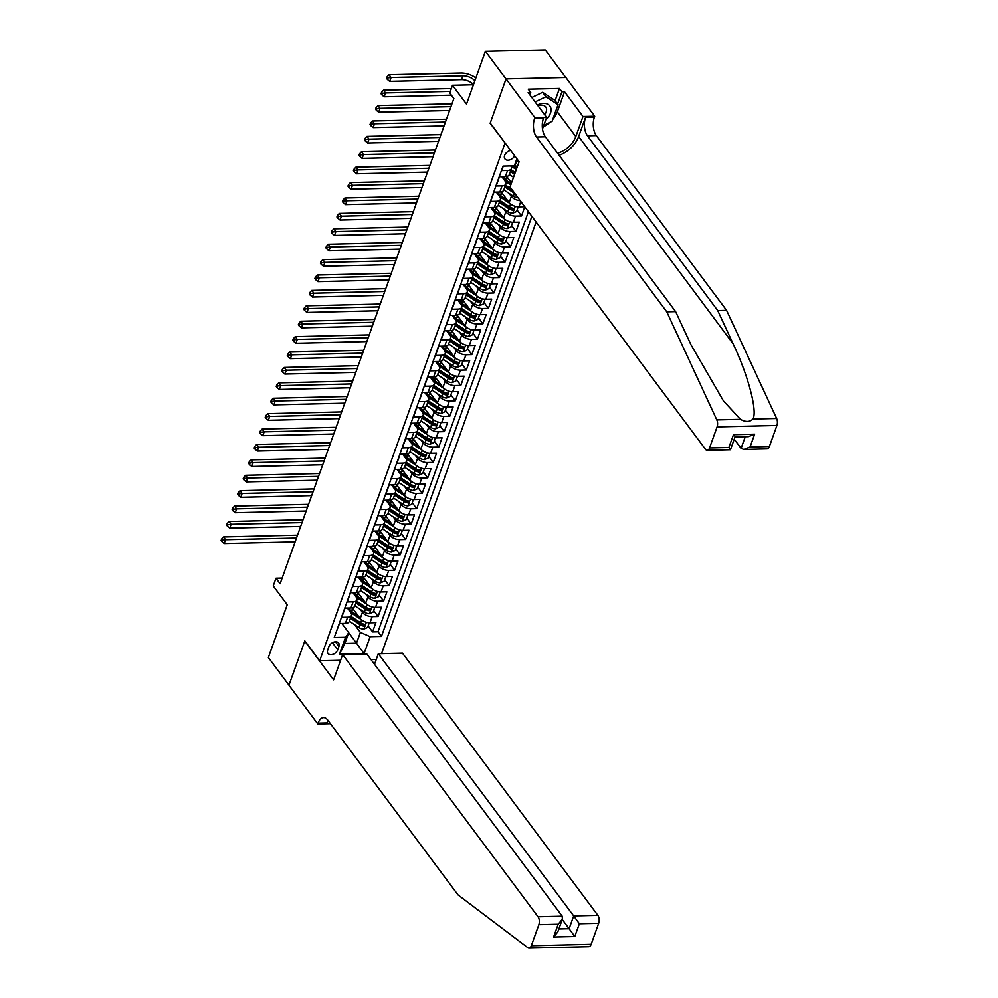 <?xml version="1.0" encoding="UTF-8"?>
<svg xmlns="http://www.w3.org/2000/svg" width="998" height="998" viewBox="0 0 998 998"><rect width="100%" height="100%" fill="white"/><g stroke="black" fill="none" stroke-linecap="round" stroke-linejoin="round"><path stroke-width="1.5" d="M510.664 150.461A6.075 4.167 143.3 0 0 504.626 155.414A6.075 4.167 143.3 0 0 504.926 158.919A6.075 4.167 143.3 0 0 509.816 159.917A6.075 4.167 143.3 0 0 514.681 155.85M565.779 77.482L545.232 49.9L485.402 51.322L506.011 78.992L490.155 123.278L505.25 143.188M381.548 653.628L536.101 221.993M504.988 143.188L319.672 660.788L304.827 640.866L288.971 685.164L268.362 657.495L287.249 604.738L273.24 585.938L275.997 578.229L280.114 583.768L453.865 98.515L449.736 92.989L452.493 85.279L466.515 104.091L485.402 51.322M503.279 166.142L501.67 170.608L507.57 170.471L505.362 176.634A7.585 3.842 19.7 0 0 509.217 174.762L511.425 168.6A7.585 3.842 -160.3 0 1 507.57 170.471M505.362 176.634L499.462 176.771L496.156 186.015L502.056 185.877L499.848 192.04A7.585 3.842 19.7 0 0 503.703 190.169L505.899 184.006A7.585 3.842 -160.3 0 1 502.056 185.877M499.848 192.04L493.948 192.177L490.642 201.421L496.542 201.284L494.334 207.447A7.585 3.842 19.7 0 0 498.177 205.576L500.385 199.413A7.585 3.842 -160.3 0 1 496.542 201.284M494.334 207.447L488.434 207.584L485.128 216.828L491.028 216.691L488.82 222.853A7.585 3.842 19.7 0 0 492.663 220.982L494.871 214.82A7.585 3.842 -160.3 0 1 491.028 216.691M488.82 222.853L482.92 222.991L479.614 232.235L485.515 232.085L483.306 238.248A7.585 3.842 19.7 0 0 487.149 236.389L489.357 230.226A7.585 3.842 -160.3 0 1 485.515 232.085M483.306 238.248L477.406 238.397L474.087 247.641L480.001 247.492L477.793 253.654A7.585 3.842 19.7 0 0 481.635 251.783L483.843 245.633A7.585 3.842 -160.3 0 1 480.001 247.492M477.793 253.654L471.892 253.791L468.573 263.035L474.474 262.898L472.279 269.061A7.585 3.842 19.7 0 0 476.121 267.19L478.329 261.027A7.585 3.842 -160.3 0 1 474.474 262.898M472.279 269.061L466.365 269.198L463.06 278.442L468.96 278.305L466.752 284.467A7.585 3.842 19.7 0 0 470.607 282.596L472.815 276.434A7.585 3.842 -160.3 0 1 468.96 278.305M466.752 284.467L460.851 284.605L457.546 293.849L463.446 293.711L461.238 299.874A7.585 3.842 19.7 0 0 465.093 298.003L467.289 291.84A7.585 3.842 -160.3 0 1 463.446 293.711M461.238 299.874L455.338 300.011L452.032 309.255L457.932 309.118L455.724 315.281A7.585 3.842 19.7 0 0 459.567 313.409L461.775 307.247A7.585 3.842 -160.3 0 1 457.932 309.118M455.724 315.281L449.824 315.418L446.518 324.662L452.418 324.512L450.21 330.675A7.585 3.842 19.7 0 0 454.053 328.816L456.261 322.653A7.585 3.842 -160.3 0 1 452.418 324.512M450.21 330.675L444.31 330.825L441.004 340.069L446.904 339.919L444.696 346.081A7.585 3.842 19.7 0 0 448.539 344.223L450.747 338.06A7.585 3.842 -160.3 0 1 446.904 339.919M444.696 346.081L438.796 346.231L435.49 355.463L441.39 355.325L439.182 361.488A7.585 3.842 19.7 0 0 443.025 359.617L445.233 353.454A7.585 3.842 -160.3 0 1 441.39 355.325M439.182 361.488L433.282 361.625L429.963 370.869L435.864 370.732L433.668 376.895A7.585 3.842 19.7 0 0 437.511 375.023L439.719 368.861A7.585 3.842 -160.3 0 1 435.864 370.732M433.668 376.895L427.768 377.032L424.449 386.276L430.35 386.139L428.142 392.301A7.585 3.842 19.7 0 0 431.997 390.43L434.205 384.267A7.585 3.842 -160.3 0 1 430.35 386.139M428.142 392.301L422.241 392.439L418.935 401.683L424.836 401.545L422.628 407.708A7.585 3.842 19.7 0 0 426.483 405.837L428.691 399.674A7.585 3.842 -160.3 0 1 424.836 401.545M422.628 407.708L416.727 407.845L413.421 417.089L419.322 416.939L417.114 423.102A7.585 3.842 19.7 0 0 420.969 421.243L423.164 415.081A7.585 3.842 -160.3 0 1 419.322 416.939M417.114 423.102L411.213 423.252L407.908 432.496L413.808 432.346L411.6 438.509A7.585 3.842 19.7 0 0 415.442 436.65L417.651 430.487A7.585 3.842 -160.3 0 1 413.808 432.346M411.6 438.509L405.699 438.658L402.394 447.89L408.294 447.753L406.086 453.915A7.585 3.842 19.7 0 0 409.929 452.044L412.137 445.881A7.585 3.842 -160.3 0 1 408.294 447.753M406.086 453.915L400.186 454.053L396.88 463.297L402.78 463.159L400.572 469.322A7.585 3.842 19.7 0 0 404.415 467.451L406.623 461.288A7.585 3.842 -160.3 0 1 402.78 463.159M400.572 469.322L394.672 469.459L391.353 478.703L397.266 478.566L395.058 484.729A7.585 3.842 19.7 0 0 398.901 482.857L401.109 476.695A7.585 3.842 -160.3 0 1 397.266 478.566M395.058 484.729L389.158 484.866L385.839 494.11L391.74 493.973L389.544 500.135A7.585 3.842 19.7 0 0 393.387 498.264L395.595 492.101A7.585 3.842 -160.3 0 1 391.74 493.973M389.544 500.135L383.631 500.272L380.325 509.516L386.226 509.379L384.018 515.529A7.585 3.842 19.7 0 0 387.873 513.671L390.081 507.508A7.585 3.842 -160.3 0 1 386.226 509.379M384.018 515.529L378.117 515.679L374.811 524.923L380.712 524.773L378.504 530.936A7.585 3.842 19.7 0 0 382.359 529.077L384.554 522.915A7.585 3.842 -160.3 0 1 380.712 524.773M378.504 530.936L372.603 531.086L369.297 540.33L375.198 540.18L372.99 546.343A7.585 3.842 19.7 0 0 376.832 544.471L379.04 538.321A7.585 3.842 -160.3 0 1 375.198 540.18M372.99 546.343L367.089 546.48L363.783 555.724L369.684 555.587L367.476 561.749A7.585 3.842 19.7 0 0 371.318 559.878L373.526 553.715A7.585 3.842 -160.3 0 1 369.684 555.587M367.476 561.749L361.575 561.886L358.27 571.13L364.17 570.993L361.962 577.156A7.585 3.842 19.7 0 0 365.804 575.285L368.012 569.122A7.585 3.842 -160.3 0 1 364.17 570.993M361.962 577.156L356.061 577.293L352.743 586.537L358.656 586.4L356.448 592.562A7.585 3.842 19.7 0 0 360.29 590.691L362.499 584.529A7.585 3.842 -160.3 0 1 358.656 586.4M356.448 592.562L350.548 592.7L347.229 601.944L353.13 601.806L350.934 607.969A7.585 3.842 19.7 0 0 354.777 606.098L356.985 599.935A7.585 3.842 -160.3 0 1 353.13 601.806M350.934 607.969L345.021 608.106L341.715 617.35L347.616 617.201A7.585 3.842 19.7 0 0 351.471 615.342A7.585 3.842 19.7 0 0 350.785 612.622L347.379 608.044M352.257 607.819L360.228 618.511A7.585 3.842 19.7 0 0 369.996 622.777L375.897 622.64L372.578 631.884L368.175 625.971M360.191 609.341L362.436 612.348A7.585 3.842 19.7 0 0 372.192 616.614L378.105 616.477L373.689 610.564M378.105 616.477L381.411 607.233L375.51 607.37A7.585 3.842 19.7 0 1 365.742 603.104L357.783 592.413M363.297 577.019L371.256 587.697A7.585 3.842 19.7 0 0 381.024 591.976L386.925 591.826L383.619 601.07L379.203 595.157M368.811 561.612L376.77 572.291A7.585 3.842 19.7 0 0 386.538 576.57L392.439 576.432L389.133 585.664L384.717 579.751M374.325 546.205L382.284 556.896A7.585 3.842 19.7 0 0 392.052 561.163L397.953 561.026L394.647 570.27L390.23 564.344M379.839 530.799L387.798 541.49A7.585 3.842 19.7 0 0 397.566 545.756L403.466 545.619L400.161 554.863L395.757 548.937M385.353 515.392L393.324 526.083A7.585 3.842 19.7 0 0 403.08 530.35L408.993 530.212L405.675 539.456L401.271 533.531M390.867 499.986L398.838 510.677A7.585 3.842 19.7 0 0 408.606 514.943L414.507 514.806L411.188 524.05L406.785 518.137M396.381 484.591L404.352 495.27A7.585 3.842 19.7 0 0 414.12 499.549L420.021 499.399L416.715 508.643L412.299 502.73M401.907 469.185L409.866 479.863A7.585 3.842 19.7 0 0 419.634 484.142L425.535 483.993L422.229 493.237L417.813 487.323M407.421 453.778L415.38 464.469A7.585 3.842 19.7 0 0 425.148 468.736L431.049 468.598L427.743 477.842L423.327 471.917M412.935 438.371L420.894 449.063A7.585 3.842 19.7 0 0 430.662 453.329L436.563 453.192L433.257 462.436L428.841 456.51M418.449 422.965L426.408 433.656A7.585 3.842 19.7 0 0 436.176 437.922L442.077 437.785L438.771 447.029L434.367 441.104M423.963 407.558L431.934 418.249A7.585 3.842 19.7 0 0 441.69 422.516L447.591 422.379L444.285 431.623L439.881 425.709M429.477 392.152L437.448 402.843A7.585 3.842 19.7 0 0 447.216 407.122L453.117 406.972L449.799 416.216L445.395 410.303M434.991 376.757L442.962 387.436A7.585 3.842 19.7 0 0 452.73 391.715L458.631 391.565L455.313 400.809L450.909 394.896M440.517 361.351L448.476 372.042A7.585 3.842 19.7 0 0 458.244 376.308L464.145 376.171L460.839 385.403L456.423 379.49M446.031 345.944L453.99 356.635A7.585 3.842 19.7 0 0 463.758 360.902L469.659 360.765L466.353 370.009L461.937 364.083M451.545 330.538L459.504 341.229A7.585 3.842 19.7 0 0 469.272 345.495L475.173 345.358L471.867 354.602L467.451 348.676M457.059 315.131L465.018 325.822A7.585 3.842 19.7 0 0 474.786 330.089L480.687 329.951L477.381 339.195L472.977 333.282M462.573 299.724L470.545 310.415A7.585 3.842 19.7 0 0 480.3 314.694L486.201 314.545L482.895 323.789L478.491 317.875M468.087 284.33L476.058 295.009A7.585 3.842 19.7 0 0 485.814 299.288L491.727 299.138L488.409 308.382L484.005 302.469M473.601 268.924L481.572 279.602A7.585 3.842 19.7 0 0 491.34 283.881L497.241 283.744L493.923 292.975L489.519 287.062M479.127 253.517L487.086 264.208A7.585 3.842 19.7 0 0 496.854 268.474L502.755 268.337L499.449 277.581L495.033 271.656M484.641 238.11L492.6 248.801A7.585 3.842 19.7 0 0 502.368 253.068L508.269 252.931L504.963 262.175L500.547 256.249M490.155 222.704L498.114 233.395A7.585 3.842 19.7 0 0 507.882 237.661L513.783 237.524L510.477 246.768L506.061 240.855M495.669 207.297L503.628 217.988A7.585 3.842 19.7 0 0 513.396 222.255L519.297 222.117L515.991 231.361L511.575 225.448M524.786 206.811L521.505 215.955L517.101 210.042M505.899 184.006A7.585 3.842 -160.3 0 0 505.225 181.299L501.819 176.721M500.385 199.413A7.585 3.842 -160.3 0 0 499.711 196.706L496.305 192.127M494.871 214.82A7.585 3.842 -160.3 0 0 494.197 212.1L490.779 207.522M489.357 230.226A7.585 3.842 -160.3 0 0 488.683 227.507L485.265 222.928M483.843 245.633A7.585 3.842 -160.3 0 0 483.169 242.913L479.751 238.335M478.329 261.027A7.585 3.842 -160.3 0 0 477.655 258.32L474.237 253.742M472.815 276.434A7.585 3.842 -160.3 0 0 472.129 273.726L468.723 269.148M467.289 291.84A7.585 3.842 -160.3 0 0 466.615 289.133L463.209 284.555M461.775 307.247A7.585 3.842 -160.3 0 0 461.101 304.527L457.695 299.961M456.261 322.653A7.585 3.842 -160.3 0 0 455.587 319.934L452.181 315.356M450.747 338.06A7.585 3.842 -160.3 0 0 450.073 335.34L446.655 330.762M445.233 353.454A7.585 3.842 -160.3 0 0 444.559 350.747L441.141 346.169M439.719 368.861A7.585 3.842 -160.3 0 0 439.045 366.154L435.627 361.575M434.205 384.267A7.585 3.842 -160.3 0 0 433.519 381.56L430.113 376.982M428.691 399.674A7.585 3.842 -160.3 0 0 428.005 396.967L424.599 392.389M423.164 415.081A7.585 3.842 -160.3 0 0 422.491 412.361L419.085 407.783M417.651 430.487A7.585 3.842 -160.3 0 0 416.977 427.768L413.571 423.189M412.137 445.881A7.585 3.842 -160.3 0 0 411.463 443.174L408.045 438.596M406.623 461.288A7.585 3.842 -160.3 0 0 405.949 458.581L402.531 454.003M401.109 476.695A7.585 3.842 -160.3 0 0 400.435 473.988L397.017 469.409M395.595 492.101A7.585 3.842 -160.3 0 0 394.921 489.394L391.503 484.816M390.081 507.508A7.585 3.842 -160.3 0 0 389.395 504.788L385.989 500.21M384.554 522.915A7.585 3.842 -160.3 0 0 383.881 520.195L380.475 515.617M379.04 538.321A7.585 3.842 -160.3 0 0 378.367 535.602L374.961 531.023M373.526 553.715A7.585 3.842 -160.3 0 0 372.853 551.008L369.435 546.43M368.012 569.122A7.585 3.842 -160.3 0 0 367.339 566.415L363.921 561.837M362.499 584.529A7.585 3.842 -160.3 0 0 361.825 581.822L358.407 577.243M356.985 599.935A7.585 3.842 -160.3 0 0 356.311 597.216L352.893 592.637M337.698 649.81L338.921 646.43A5.876 4.042 143.3 0 0 338.621 643.036A5.876 4.042 143.3 0 0 333.519 642.201A5.876 4.042 143.3 0 0 328.891 646.667L327.681 650.06A5.876 4.042 143.3 0 0 327.98 653.453A5.876 4.042 143.3 0 0 333.07 654.289A5.876 4.042 143.3 0 0 337.698 649.81L332.409 642.712M376.246 659.429L370.982 659.566M340.592 660.289L319.672 660.788M517.912 160.179L514.344 165.88L503.029 166.142L334.243 637.522L345.57 637.26L348.739 632.682L341.865 623.451M514.344 165.88L516.877 158.794M348.726 632.72L356.523 643.186L360.378 632.395L370.146 636.674L381.461 636.4L531.872 216.317M370.146 636.674L364.083 653.615L339.495 654.201L345.57 637.26M515.043 164.87L517.026 167.539M506.697 176.496L511.512 182.946M501.183 191.903L509.155 202.582A7.585 3.842 19.7 0 0 518.91 206.86L524.723 206.723M509.117 193.412L511.35 196.419L509.155 202.582M503.591 208.819L505.836 211.826L503.628 217.988M498.077 224.226L500.322 227.232L498.114 233.395M492.563 239.632L494.808 242.639L492.6 248.801M487.049 255.026L489.294 258.045L487.086 264.208M481.535 270.433L483.781 273.452L481.572 279.602M476.021 285.84L478.267 288.846L476.058 295.009M470.507 301.246L472.74 304.253L470.545 310.415M464.981 316.653L467.226 319.659L465.018 325.822M459.467 332.06L461.712 335.066L459.504 341.229M453.953 347.454L456.198 350.473L453.99 356.635M448.439 362.86L450.684 365.879L448.476 372.042M442.925 378.267L445.17 381.273L442.962 387.436M437.411 393.674L439.656 396.68L437.448 402.843M431.897 409.08L434.13 412.087L431.934 418.249M426.371 424.487L428.616 427.493L426.408 433.656M420.857 439.881L423.102 442.9L420.894 449.063M415.343 455.288L417.588 458.307L415.38 464.469M409.829 470.694L412.074 473.701L409.866 479.863M404.315 486.101L406.56 489.107L404.352 495.27M398.801 501.507L401.046 504.514L398.838 510.677M393.287 516.914L395.52 519.921L393.324 526.083M387.76 532.308L390.006 535.327L387.798 541.49M382.246 547.715L384.492 550.734L382.284 556.896M376.733 563.121L378.978 566.14L376.77 572.291M371.219 578.528L373.464 581.535L371.256 587.697M365.705 593.935L367.95 596.941L365.742 603.104M372.578 631.884L378.005 631.759L528.416 211.676M521.505 215.955L515.604 216.104A7.585 3.842 -160.3 0 1 505.836 211.826M515.991 231.361L510.09 231.499A7.585 3.842 -160.3 0 1 500.322 227.232M510.477 246.768L504.576 246.905A7.585 3.842 -160.3 0 1 494.808 242.639M504.963 262.175L499.062 262.312A7.585 3.842 -160.3 0 1 489.294 258.045M499.449 277.581L493.536 277.718A7.585 3.842 -160.3 0 1 483.781 273.452M493.923 292.975L488.022 293.125A7.585 3.842 -160.3 0 1 478.267 288.846M488.409 308.382L482.508 308.532A7.585 3.842 -160.3 0 1 472.74 304.253M482.895 323.789L476.994 323.926A7.585 3.842 -160.3 0 1 467.226 319.659M477.381 339.195L471.48 339.332A7.585 3.842 -160.3 0 1 461.712 335.066M471.867 354.602L465.966 354.739A7.585 3.842 -160.3 0 1 456.198 350.473M466.353 370.009L460.452 370.146A7.585 3.842 -160.3 0 1 450.684 365.879M460.839 385.403L454.938 385.552A7.585 3.842 -160.3 0 1 445.17 381.273M455.313 400.809L449.412 400.959A7.585 3.842 -160.3 0 1 439.656 396.68M449.799 416.216L443.898 416.353A7.585 3.842 -160.3 0 1 434.13 412.087M444.285 431.623L438.384 431.76A7.585 3.842 -160.3 0 1 428.616 427.493M438.771 447.029L432.87 447.166A7.585 3.842 -160.3 0 1 423.102 442.9M433.257 462.436L427.356 462.573A7.585 3.842 -160.3 0 1 417.588 458.307M427.743 477.842L421.842 477.98A7.585 3.842 -160.3 0 1 412.074 473.701M422.229 493.237L416.328 493.386A7.585 3.842 -160.3 0 1 406.56 489.107M416.715 508.643L410.802 508.793A7.585 3.842 -160.3 0 1 401.046 504.514M411.188 524.05L405.288 524.187A7.585 3.842 -160.3 0 1 395.52 519.921M405.675 539.456L399.774 539.594A7.585 3.842 -160.3 0 1 390.006 535.327M400.161 554.863L394.26 555A7.585 3.842 -160.3 0 1 384.492 550.734M394.647 570.27L388.746 570.407A7.585 3.842 -160.3 0 1 378.978 566.14M389.133 585.664L383.232 585.814A7.585 3.842 -160.3 0 1 373.464 581.535M383.619 601.07L377.718 601.22A7.585 3.842 -160.3 0 1 367.95 596.941M335.952 632.757L339.507 623.513L345.408 623.363A7.585 3.842 19.7 0 0 349.263 621.505L351.471 615.342M348.739 632.682L344.871 643.461L356.523 643.186L364.083 653.615M354.677 624.748L360.378 632.395M473.426 84.78L452.493 85.279M282.147 578.079L275.997 578.229M378.005 631.759L381.461 636.4M520.22 200.673A7.585 3.842 -160.3 0 1 511.35 196.419M510.789 165.955A7.585 3.842 -160.3 0 1 511.425 168.6M344.871 643.461L339.495 654.201M358.407 616.065L353.392 612.735A12.051 6.1 -160.3 0 1 349.026 608.007A12.051 6.1 -160.3 0 1 349.15 608.007M361.114 619.484L351.995 613.433A14.508 7.348 -160.3 0 1 350.697 612.498M369.248 622.764L367.638 627.455L363.858 629.077A5.027 2.545 -160.3 0 1 358.906 627.555L349.362 621.218M350.423 610.202A12.051 6.1 -160.3 0 1 352.057 610.052A5.976 3.019 19.7 0 0 353.704 609.753M350.41 618.286L359.954 624.623A5.027 2.545 19.7 0 0 363.584 626.045L362.399 624.449A2.557 1.297 -160.3 0 1 361.351 623.937L351.683 617.513A12.051 6.1 -160.3 0 1 350.884 616.951M363.584 626.045L364.245 624.187A5.027 2.545 -160.3 0 1 360.615 622.777L351.071 616.44M364.906 624.548L364.245 624.187M296.506 537.972L225.585 539.669L224.213 543.511L295.134 541.827M221.082 540.479L221.905 541.577L222.454 540.043L221.631 538.932L221.082 540.479M222.454 540.043L225.585 539.669L223.527 536.899L295.408 535.178A14.222 7.198 -160.3 0 1 297.491 535.252M223.527 536.899L221.631 538.932M221.905 541.577L224.213 543.511M545.856 119.473A12.325 8.458 143.3 0 0 547.278 118.138A12.325 8.458 143.3 0 0 549.836 105.963A12.325 8.458 143.3 0 0 537.411 105.002M531.809 97.48L542.625 92.29L554.763 100.237L558.069 104.665L552.106 121.294L543.773 125.299M535.103 101.896L545.918 96.719L558.069 104.665M542.625 92.29L545.918 96.719M544.596 114.633A8.446 5.788 143.3 0 0 545.756 106.986A8.446 5.788 143.3 0 0 538.097 105.925M374.512 664.306L378.304 653.715L402.468 653.129L597.864 915.328A5.689 2.969 88.6 0 1 598.675 923.275L591.153 944.295A5.689 2.969 88.6 0 1 588.82 946.678L556.422 947.451M342.651 654.563L538.034 916.763L562.211 916.189L366.815 653.977L342.651 654.563L333.606 679.825L304.752 641.103L288.946 685.239L317.801 723.962L329.527 723.675L329.814 722.864M556.422 947.439L528.99 948.1A5.689 2.969 -91.4 0 1 527.842 947.688L457.995 894.869L327.731 720.069A13.273 6.936 -91.4 0 0 323.552 717.574A13.273 6.936 -91.4 0 0 318.1 723.113L317.801 723.962M598.675 923.275L579.364 923.736L574.786 936.523L553.603 937.022L558.181 924.235L538.858 924.697L531.323 945.73L591.153 944.295M378.304 653.715L573.688 915.915L597.864 915.328M528.99 948.1A5.689 2.969 -91.4 0 0 531.323 945.73M538.858 924.697A5.689 2.969 -91.4 0 0 538.034 916.763M328.068 720.519A13.273 6.936 -91.4 0 0 326.957 722.901L318.1 723.113M562.261 919.495L569.11 928.701L573.688 915.915L579.364 923.736M574.786 936.523L569.11 928.701L558.88 928.938M553.603 937.022L557.795 931.945L562.373 919.158L562.211 916.189M558.181 924.235L562.373 919.158M559.154 155.314A24.713 16.954 143.3 0 0 578.665 136.514L585.564 117.265L594.421 117.053L594.721 116.205L565.866 77.482L506.036 78.904L490.243 123.041L519.097 161.763L510.04 187.025L705.436 449.237A5.689 2.969 -91.4 0 0 707.22 450.298A5.689 2.969 -91.4 0 0 709.566 447.927L717.088 426.907A5.689 2.969 -91.4 0 0 716.814 419.896L666.764 311.813L536.5 137A13.273 6.936 88.6 0 1 534.591 118.475L534.891 117.627L506.036 78.904M666.764 311.813L675.609 311.601L690.965 344.734L723.488 400.959L740.479 419.322C745.581 422.216 749.748 422.117 752.991 419.023C757.582 410.951 748.188 375.398 733.081 343.736L717.737 310.59L587.473 135.79A13.273 6.936 88.6 0 1 585.564 117.265M734.229 439.182L741.09 448.376L745.269 436.712M717.737 310.59L726.594 310.378L596.33 135.578A13.273 6.936 88.6 0 1 594.421 117.053M534.591 118.475L543.448 118.263A13.273 6.936 88.6 0 0 545.357 136.801L675.609 311.601M709.566 447.927L728.889 447.466L733.468 434.679L754.65 434.18L750.072 446.967L769.396 446.505L776.918 425.472L717.088 426.907M752.991 419.023L776.644 418.461L726.594 310.378M534.891 117.627L546.617 117.352L528.154 92.565L530.736 92.502L529.888 94.897M555.088 100.673L559.466 88.448L528.266 89.184L530.736 92.502M559.466 88.448L561.949 91.766L564.531 91.704L582.994 116.479L594.721 116.205M557.633 153.28A21.345 14.646 143.3 0 0 575.796 136.589L582.994 116.479M546.617 117.352L542.488 128.879M776.644 418.461A5.689 2.969 88.6 0 1 776.918 425.472M769.396 446.505A5.689 2.969 88.6 0 1 767.05 448.875L743.822 449.424L741.09 448.376M564.531 91.704L557.333 111.801A21.345 14.646 -36.7 0 1 552.767 119.448M549.886 122.367A21.345 14.646 -36.7 0 1 543.211 126.858M557.57 103.992L561.949 91.766M728.889 447.466L729.613 448.651M754.65 434.18L748.4 436.637L735.027 436.962L730.449 449.749L707.22 450.298M733.468 434.679L734.191 435.864M750.072 446.967L743.822 449.424M363.921 600.671L358.906 597.34A12.051 6.1 -160.3 0 1 354.539 592.6M366.64 604.089L357.509 598.027A14.508 7.348 -160.3 0 1 356.211 597.091M374.761 607.37L373.152 612.048L369.372 613.67A5.027 2.545 -160.3 0 1 364.42 612.148L354.876 605.811M355.949 594.808A12.051 6.1 -160.3 0 1 357.571 594.646A5.976 3.019 19.7 0 0 359.218 594.346M355.924 602.879L365.468 609.217A5.027 2.545 19.7 0 0 369.098 610.639L367.913 609.042A2.557 1.297 -160.3 0 1 366.865 608.531L357.197 602.106A12.051 6.1 -160.3 0 1 356.398 601.557M369.098 610.639L369.759 608.792A5.027 2.545 -160.3 0 1 366.129 607.37L356.585 601.033M370.42 609.142L369.759 608.792M302.032 522.565L231.112 524.262L229.727 528.117L300.648 526.42M226.596 525.073L227.419 526.171L227.968 524.636L227.145 523.526L226.596 525.073M227.968 524.636L231.112 524.262L229.041 521.492L300.922 519.783A14.222 7.198 -160.3 0 1 303.005 519.846M229.041 521.492L227.145 523.526M227.419 526.171L229.727 528.117M369.435 585.265L364.42 581.934A12.051 6.1 -160.3 0 1 360.053 577.193M372.154 588.683L363.023 582.62A14.508 7.348 -160.3 0 1 361.725 581.684M380.275 591.964L378.666 596.654L374.886 598.264A5.027 2.545 -160.3 0 1 369.934 596.742L360.39 590.404M361.463 579.401A12.051 6.1 -160.3 0 1 363.097 579.239A5.976 3.019 19.7 0 0 364.732 578.94M361.438 587.485L370.982 593.81A5.027 2.545 19.7 0 0 374.624 595.232L373.427 593.635A2.557 1.297 -160.3 0 1 372.379 593.124L362.711 586.712A12.051 6.1 -160.3 0 1 361.912 586.15M374.624 595.232L375.285 593.386A5.027 2.545 -160.3 0 1 371.643 591.964L362.099 585.626M375.947 593.735L375.285 593.386M307.546 507.159L236.626 508.855L235.241 512.71L306.161 511.013M232.11 509.666L232.933 510.776L233.482 509.23L232.659 508.119L232.11 509.666M233.482 509.23L236.626 508.855L234.555 506.086L306.436 504.377A14.222 7.198 -160.3 0 1 308.519 504.439M234.555 506.086L232.659 508.119M232.933 510.776L235.241 512.71M374.949 569.858L369.934 566.527A12.051 6.1 -160.3 0 1 365.567 561.799M377.668 573.276L368.536 567.213A14.508 7.348 -160.3 0 1 367.239 566.278M385.789 576.557L384.18 581.248L380.4 582.857A5.027 2.545 -160.3 0 1 375.448 581.335L365.904 574.998M366.977 563.995A12.051 6.1 -160.3 0 1 368.611 563.833A5.976 3.019 19.7 0 0 370.246 563.533M366.952 572.079L376.496 578.403A5.027 2.545 19.7 0 0 380.138 579.826L378.953 578.241A2.557 1.297 -160.3 0 1 377.893 577.717L368.225 571.305A12.051 6.1 -160.3 0 1 367.439 570.744M380.138 579.826L380.799 577.979A5.027 2.545 -160.3 0 1 377.157 576.557L367.613 570.232M381.461 578.329L380.799 577.979M313.06 491.752L242.14 493.449L240.755 497.303L311.675 495.607M237.624 494.26L238.447 495.37L239.009 493.823L238.185 492.725L237.624 494.26M239.009 493.823L242.14 493.449L240.081 490.679L311.95 488.97A14.222 7.198 -160.3 0 1 314.033 489.032M240.081 490.679L238.185 492.725M238.447 495.37L240.755 497.303M380.475 554.451L375.46 551.121A12.051 6.1 -160.3 0 1 371.094 546.393M383.182 557.87L374.063 551.819A14.508 7.348 -160.3 0 1 372.753 550.871M391.303 561.15L389.707 565.841L385.914 567.45A5.027 2.545 -160.3 0 1 380.962 565.928L371.418 559.591M372.491 548.588A12.051 6.1 -160.3 0 1 374.125 548.426A5.976 3.019 19.7 0 0 375.759 548.139M372.466 556.672L382.009 563.009A5.027 2.545 19.7 0 0 385.652 564.419L384.467 562.835A2.557 1.297 -160.3 0 1 383.407 562.311L373.751 555.898A12.051 6.1 -160.3 0 1 372.953 555.337M385.652 564.419L386.313 562.573A5.027 2.545 -160.3 0 1 382.671 561.15L373.14 554.826M386.974 562.922L386.313 562.573M318.574 476.358L247.654 478.042L246.269 481.897L317.189 480.2M243.138 478.853L243.974 479.963L244.522 478.416L243.699 477.318L243.138 478.853M244.522 478.416L247.654 478.042L245.595 475.285L317.464 473.563A14.222 7.198 -160.3 0 1 319.547 473.626M245.595 475.285L243.699 477.318M243.974 479.963L246.269 481.897M385.989 539.045L380.974 535.714A12.051 6.1 -160.3 0 1 376.608 530.986M388.696 542.463L379.577 536.413A14.508 7.348 -160.3 0 1 378.267 535.477M396.817 545.744L395.22 550.434L391.428 552.056A5.027 2.545 -160.3 0 1 386.476 550.522L376.945 544.197M378.005 533.182A12.051 6.1 -160.3 0 1 379.639 533.019A5.976 3.019 19.7 0 0 381.273 532.732M377.993 541.265L387.523 547.603A5.027 2.545 19.7 0 0 391.166 549.012L389.981 547.428A2.557 1.297 -160.3 0 1 388.921 546.904L379.265 540.492A12.051 6.1 -160.3 0 1 378.467 539.93M391.166 549.012L391.827 547.166A5.027 2.545 -160.3 0 1 388.185 545.756L378.654 539.419M392.488 547.515L391.827 547.166M324.088 460.951L253.168 462.635L251.795 466.49L322.716 464.794M248.664 463.446L249.488 464.557L250.036 463.022L249.213 461.912L248.664 463.446M250.036 463.022L253.168 462.635L251.109 459.878L322.978 458.157A14.222 7.198 -160.3 0 1 325.061 458.219M251.109 459.878L249.213 461.912M249.488 464.557L251.795 466.49M391.503 523.638L386.488 520.307A12.051 6.1 -160.3 0 1 382.122 515.579M394.21 527.056L385.091 521.006A14.508 7.348 -160.3 0 1 383.781 520.07M402.344 530.337L400.734 535.028L396.942 536.65A5.027 2.545 -160.3 0 1 392.002 535.128L382.459 528.79M383.519 517.775A12.051 6.1 -160.3 0 1 385.153 517.625A5.976 3.019 19.7 0 0 386.787 517.326M383.506 525.859L393.05 532.196A5.027 2.545 19.7 0 0 396.68 533.618L395.495 532.021A2.557 1.297 -160.3 0 1 394.447 531.51L384.779 525.085A12.051 6.1 -160.3 0 1 383.981 524.524M396.68 533.618L397.341 531.759A5.027 2.545 -160.3 0 1 393.711 530.35L384.168 524.012M398.002 532.109L397.341 531.759M329.602 445.545L258.682 447.241L257.309 451.084L328.23 449.399M254.178 448.052L255.001 449.15L255.55 447.615L254.727 446.505L254.178 448.052M255.55 447.615L258.682 447.241L256.623 444.472L328.504 442.75A14.222 7.198 -160.3 0 1 330.575 442.825M256.623 444.472L254.727 446.505M255.001 449.15L257.309 451.084M397.017 508.244L392.002 504.913A12.051 6.1 -160.3 0 1 387.636 500.173M399.724 511.65L390.605 505.599A14.508 7.348 -160.3 0 1 389.307 504.664M407.858 514.943L406.248 519.621L402.468 521.243A5.027 2.545 -160.3 0 1 397.516 519.721L387.973 513.384M389.033 502.381A12.051 6.1 -160.3 0 1 390.667 502.219A5.976 3.019 19.7 0 0 392.314 501.919M389.02 510.452L398.564 516.789A5.027 2.545 19.7 0 0 402.194 518.212L401.009 516.615A2.557 1.297 -160.3 0 1 399.961 516.103L390.293 509.679A12.051 6.1 -160.3 0 1 389.494 509.13M402.194 518.212L402.855 516.365A5.027 2.545 -160.3 0 1 399.225 514.943L389.682 508.606M403.516 516.715L402.855 516.365M335.116 430.138L264.196 431.835L262.823 435.677L333.744 433.993M259.692 432.645L260.515 433.743L261.064 432.209L260.241 431.099L259.692 432.645M261.064 432.209L264.196 431.835L262.137 429.065L334.018 427.356A14.222 7.198 -160.3 0 1 336.101 427.418M262.137 429.065L260.241 431.099M260.515 433.743L262.823 435.677M402.531 492.837L397.516 489.507A12.051 6.1 -160.3 0 1 393.15 484.766M405.238 496.256L396.119 490.193A14.508 7.348 -160.3 0 1 394.821 489.257M413.372 499.536L411.762 504.227L407.982 505.836A5.027 2.545 -160.3 0 1 403.03 504.314L393.486 497.977M394.559 486.974A12.051 6.1 -160.3 0 1 396.181 486.812A5.976 3.019 19.7 0 0 397.828 486.513M394.534 495.058L404.078 501.383A5.027 2.545 19.7 0 0 407.708 502.805L406.523 501.208A2.557 1.297 -160.3 0 1 405.475 500.697L395.807 494.284A12.051 6.1 -160.3 0 1 395.008 493.723M407.708 502.805L408.369 500.959A5.027 2.545 -160.3 0 1 404.739 499.536L395.196 493.199M409.03 501.308L408.369 500.959M340.642 414.731L269.722 416.428L268.337 420.283L339.258 418.586M265.206 417.239L266.029 418.349L266.578 416.802L265.755 415.692L265.206 417.239M266.578 416.802L269.722 416.428L267.651 413.659L339.532 411.949A14.222 7.198 -160.3 0 1 341.615 412.012M267.651 413.659L265.755 415.692M266.029 418.349L268.337 420.283M408.045 477.431L403.03 474.1A12.051 6.1 -160.3 0 1 398.664 469.372M410.764 480.849L401.633 474.786A14.508 7.348 -160.3 0 1 400.335 473.85M418.886 484.13L417.276 488.82L413.496 490.43A5.027 2.545 -160.3 0 1 408.544 488.908L399 482.57M400.073 471.567A12.051 6.1 -160.3 0 1 401.707 471.405A5.976 3.019 19.7 0 0 403.342 471.106M400.048 479.651L409.592 485.976A5.027 2.545 19.7 0 0 413.222 487.398L412.037 485.801A2.557 1.297 -160.3 0 1 410.989 485.29L401.321 478.878A12.051 6.1 -160.3 0 1 400.522 478.316M413.222 487.398L413.896 485.552A5.027 2.545 -160.3 0 1 410.253 484.13L400.709 477.793M414.544 485.901L413.896 485.552M346.156 399.325L275.236 401.021L273.851 404.876L344.772 403.18M270.72 401.832L271.543 402.942L272.092 401.396L271.269 400.298L270.72 401.832M272.092 401.396L275.236 401.021L273.165 398.252L345.046 396.543A14.222 7.198 -160.3 0 1 347.129 396.605M273.165 398.252L271.269 400.298M271.543 402.942L273.851 404.876M413.559 462.024L408.544 458.693A12.051 6.1 -160.3 0 1 404.178 453.965M416.278 465.442L407.147 459.379A14.508 7.348 -160.3 0 1 405.849 458.444M424.399 468.723L422.79 473.414L419.01 475.023A5.027 2.545 -160.3 0 1 414.058 473.501L404.514 467.164M405.587 456.161A12.051 6.1 -160.3 0 1 407.221 455.999A5.976 3.019 19.7 0 0 408.856 455.699M405.562 464.245L415.106 470.582A5.027 2.545 19.7 0 0 418.748 471.992L417.563 470.407A2.557 1.297 -160.3 0 1 416.503 469.883L406.835 463.471A12.051 6.1 -160.3 0 1 406.049 462.91M418.748 471.992L419.409 470.145A5.027 2.545 -160.3 0 1 415.767 468.723L406.223 462.398M420.071 470.495L419.409 470.145M351.67 383.931L280.75 385.615L279.365 389.469L350.286 387.773M276.234 386.426L277.057 387.536L277.619 385.989L276.783 384.891L276.234 386.426M277.619 385.989L280.75 385.615L278.692 382.858L350.56 381.136A14.222 7.198 -160.3 0 1 352.643 381.199M278.692 382.858L276.783 384.891M277.057 387.536L279.365 389.469M419.085 446.617L414.07 443.287A12.051 6.1 -160.3 0 1 409.704 438.559M421.792 450.036L412.673 443.985A14.508 7.348 -160.3 0 1 411.363 443.05M429.913 453.317L428.317 458.007L424.524 459.629A5.027 2.545 -160.3 0 1 419.572 458.094L410.028 451.77M411.101 440.754A12.051 6.1 -160.3 0 1 412.735 440.592A5.976 3.019 19.7 0 0 414.37 440.305M411.076 448.838L420.62 455.175A5.027 2.545 19.7 0 0 424.262 456.585L423.077 455.001A2.557 1.297 -160.3 0 1 422.017 454.477L412.349 448.065A12.051 6.1 -160.3 0 1 411.563 447.503M424.262 456.585L424.923 454.739A5.027 2.545 -160.3 0 1 421.281 453.329L411.737 446.992M425.585 455.088L424.923 454.739M357.184 368.524L286.264 370.208L284.879 374.063L355.799 372.366M281.748 371.019L282.571 372.129L283.133 370.595L282.309 369.485L281.748 371.019M283.133 370.595L286.264 370.208L284.205 367.451L356.074 365.73A14.222 7.198 -160.3 0 1 358.157 365.792M284.205 367.451L282.309 369.485M282.571 372.129L284.879 374.063M424.599 431.211L419.584 427.88A12.051 6.1 -160.3 0 1 415.218 423.152M427.306 434.629L418.187 428.579A14.508 7.348 -160.3 0 1 416.877 427.643M435.427 437.91L433.831 442.601L430.038 444.222A5.027 2.545 -160.3 0 1 425.086 442.7L415.555 436.363M416.615 425.348A12.051 6.1 -160.3 0 1 418.249 425.198A5.976 3.019 19.7 0 0 419.884 424.899M416.603 433.431L426.134 439.769A5.027 2.545 19.7 0 0 429.776 441.191L428.591 439.594A2.557 1.297 -160.3 0 1 427.531 439.083L417.875 432.658A12.051 6.1 -160.3 0 1 417.077 432.097M429.776 441.191L430.437 439.332A5.027 2.545 -160.3 0 1 426.795 437.922L417.264 431.585M431.099 439.681L430.437 439.332M362.698 353.117L291.778 354.814L290.406 358.656L361.326 356.972M287.274 355.612L288.098 356.723L288.647 355.188L287.823 354.078L287.274 355.612M288.647 355.188L291.778 354.814L289.719 352.045L361.588 350.323A14.222 7.198 -160.3 0 1 363.671 350.398M289.719 352.045L287.823 354.078M288.098 356.723L290.406 358.656M430.113 415.804L425.098 412.486A12.051 6.1 -160.3 0 1 420.732 407.745M432.82 419.222L423.701 413.172A14.508 7.348 -160.3 0 1 422.391 412.236M440.954 422.516L439.345 427.194L435.552 428.816A5.027 2.545 -160.3 0 1 430.612 427.294L421.069 420.956M422.129 409.941A12.051 6.1 -160.3 0 1 423.763 409.791A5.976 3.019 19.7 0 0 425.398 409.492M422.117 418.025L431.66 424.362A5.027 2.545 19.7 0 0 435.29 425.784L434.105 424.187A2.557 1.297 -160.3 0 1 433.045 423.676L423.389 417.251A12.051 6.1 -160.3 0 1 422.591 416.702M435.29 425.784L435.951 423.938A5.027 2.545 -160.3 0 1 432.321 422.516L422.778 416.178M436.613 424.287L435.951 423.938M368.212 337.711L297.292 339.407L295.919 343.25L366.84 341.566M292.788 340.218L293.612 341.316L294.161 339.782L293.337 338.671L292.788 340.218M294.161 339.782L297.292 339.407L295.233 336.638L367.102 334.916A14.222 7.198 -160.3 0 1 369.185 334.991M295.233 336.638L293.337 338.671M293.612 341.316L295.919 343.25M435.627 400.41L430.612 397.079A12.051 6.1 -160.3 0 1 426.246 392.339M438.334 403.828L429.215 397.765A14.508 7.348 -160.3 0 1 427.917 396.83M446.468 407.109L444.859 411.787L441.066 413.409A5.027 2.545 -160.3 0 1 436.126 411.887L426.583 405.55M427.643 394.547A12.051 6.1 -160.3 0 1 429.277 394.385A5.976 3.019 19.7 0 0 430.924 394.085M427.631 402.618L437.174 408.955A5.027 2.545 19.7 0 0 440.804 410.378L439.619 408.781A2.557 1.297 -160.3 0 1 438.571 408.269L428.903 401.857A12.051 6.1 -160.3 0 1 428.105 401.296M440.804 410.378L441.465 408.531A5.027 2.545 -160.3 0 1 437.835 407.109L428.292 400.772M442.126 408.881L441.465 408.531M373.726 322.304L302.806 324.001L301.433 327.855L372.354 326.159M298.302 324.812L299.126 325.909L299.674 324.375L298.851 323.265L298.302 324.812M299.674 324.375L302.806 324.001L300.747 321.231L372.628 319.522A14.222 7.198 -160.3 0 1 374.712 319.585M300.747 321.231L298.851 323.265M299.126 325.909L301.433 327.855M441.141 385.003L436.126 381.673A12.051 6.1 -160.3 0 1 431.76 376.945M443.848 388.422L434.729 382.359A14.508 7.348 -160.3 0 1 433.431 381.423M451.982 391.703L450.372 396.393L446.593 398.002A5.027 2.545 -160.3 0 1 441.64 396.48L432.097 390.143M433.169 379.14A12.051 6.1 -160.3 0 1 434.791 378.978A5.976 3.019 19.7 0 0 436.438 378.679M433.144 387.224L442.688 393.549A5.027 2.545 19.7 0 0 446.318 394.971L445.133 393.374A2.557 1.297 -160.3 0 1 444.085 392.863L434.417 386.451A12.051 6.1 -160.3 0 1 433.619 385.889M446.318 394.971L446.979 393.125A5.027 2.545 -160.3 0 1 443.349 391.703L433.806 385.365M447.64 393.474L446.979 393.125M379.252 306.897L308.32 308.594L306.947 312.449L377.868 310.752M303.816 309.405L304.639 310.515L305.188 308.968L304.365 307.858L303.816 309.405M305.188 308.968L308.32 308.594L306.261 305.825L378.142 304.116A14.222 7.198 -160.3 0 1 380.226 304.178M306.261 305.825L304.365 307.858M304.639 310.515L306.947 312.449M446.655 369.597L441.64 366.266A12.051 6.1 -160.3 0 1 437.274 361.538M449.374 373.015L440.243 366.952A14.508 7.348 -160.3 0 1 438.945 366.017M457.496 376.296L455.886 380.986L452.106 382.596A5.027 2.545 -160.3 0 1 447.154 381.074L437.611 374.737M438.683 363.734A12.051 6.1 -160.3 0 1 440.305 363.571A5.976 3.019 19.7 0 0 441.952 363.272M438.658 371.817L448.202 378.155A5.027 2.545 19.7 0 0 451.832 379.564L450.647 377.98A2.557 1.297 -160.3 0 1 449.599 377.456L439.931 371.044A12.051 6.1 -160.3 0 1 439.132 370.483M451.832 379.564L452.493 377.718A5.027 2.545 -160.3 0 1 448.863 376.296L439.32 369.971M453.154 378.067L452.493 377.718M384.766 291.491L313.846 293.187L312.461 297.042L383.382 295.346M309.33 293.998L310.153 295.109L310.702 293.562L309.879 292.464L309.33 293.998M310.702 293.562L313.846 293.187L311.775 290.418L383.656 288.709A14.222 7.198 -160.3 0 1 385.739 288.771M311.775 290.418L309.879 292.464M310.153 295.109L312.461 297.042M452.169 354.19L447.154 350.859A12.051 6.1 -160.3 0 1 442.788 346.131M454.888 357.608L445.757 351.558A14.508 7.348 -160.3 0 1 444.459 350.622M463.01 360.889L461.4 365.58L457.62 367.202A5.027 2.545 -160.3 0 1 452.668 365.667L443.124 359.342M444.197 348.327A12.051 6.1 -160.3 0 1 445.832 348.165A5.976 3.019 19.7 0 0 447.466 347.878M444.172 356.411L453.716 362.748A5.027 2.545 19.7 0 0 457.358 364.158L456.161 362.573A2.557 1.297 -160.3 0 1 455.113 362.049L445.445 355.637A12.051 6.1 -160.3 0 1 444.646 355.076M457.358 364.158L458.02 362.311A5.027 2.545 -160.3 0 1 454.377 360.902L444.834 354.564M458.681 362.661L458.02 362.311M390.28 276.097L319.36 277.781L317.975 281.636L388.896 279.939M314.844 278.592L315.667 279.702L316.229 278.155L315.393 277.057L314.844 278.592M316.229 278.155L319.36 277.781L317.302 275.024L389.17 273.302A14.222 7.198 -160.3 0 1 391.253 273.365M317.302 275.024L315.393 277.057M315.667 279.702L317.975 281.636M457.695 338.784L452.68 335.453A12.051 6.1 -160.3 0 1 448.314 330.725M460.402 342.202L451.283 336.151A14.508 7.348 -160.3 0 1 449.973 335.216M468.524 345.483L466.927 350.173L463.134 351.795A5.027 2.545 -160.3 0 1 458.182 350.261L448.638 343.936M449.711 332.92A12.051 6.1 -160.3 0 1 451.346 332.771A5.976 3.019 19.7 0 0 452.98 332.471M449.686 341.004L459.23 347.341A5.027 2.545 19.7 0 0 462.872 348.764L461.687 347.167A2.557 1.297 -160.3 0 1 460.627 346.643L450.959 340.231A12.051 6.1 -160.3 0 1 450.173 339.669M462.872 348.764L463.534 346.905A5.027 2.545 -160.3 0 1 459.891 345.495L450.348 339.158M464.195 347.254L463.534 346.905M395.794 260.69L324.874 262.387L323.489 266.229L394.41 264.545M320.358 263.185L321.181 264.295L321.743 262.761L320.919 261.651L320.358 263.185M321.743 262.761L324.874 262.387L322.816 259.617L394.684 257.896A14.222 7.198 -160.3 0 1 396.767 257.971M322.816 259.617L320.919 261.651M321.181 264.295L323.489 266.229M463.209 323.377L458.194 320.059A12.051 6.1 -160.3 0 1 453.828 315.318M465.916 326.795L456.797 320.745A14.508 7.348 -160.3 0 1 455.487 319.809M474.038 330.089L472.441 334.767L468.648 336.388A5.027 2.545 -160.3 0 1 463.696 334.866L454.165 328.529M455.225 317.514A12.051 6.1 -160.3 0 1 456.859 317.364A5.976 3.019 19.7 0 0 458.494 317.065M455.213 325.598L464.744 331.935A5.027 2.545 19.7 0 0 468.386 333.357L467.201 331.76A2.557 1.297 -160.3 0 1 466.141 331.249L456.485 324.824A12.051 6.1 -160.3 0 1 455.687 324.263M468.386 333.357L469.048 331.498A5.027 2.545 -160.3 0 1 465.405 330.089L455.874 323.751M469.709 331.86L469.048 331.498M401.308 245.283L330.388 246.98L329.003 250.822L399.936 249.138M325.872 247.791L326.708 248.889L327.257 247.354L326.433 246.244L325.872 247.791M327.257 247.354L330.388 246.98L328.33 244.211L400.198 242.489A14.222 7.198 -160.3 0 1 402.281 242.564M328.33 244.211L326.433 246.244M326.708 248.889L329.003 250.822M468.723 307.983L463.708 304.652A12.051 6.1 -160.3 0 1 459.342 299.911M471.43 311.401L462.311 305.338A14.508 7.348 -160.3 0 1 461.001 304.402M479.551 314.682L477.955 319.36L474.162 320.982A5.027 2.545 -160.3 0 1 469.21 319.46L459.679 313.123M460.739 302.12A12.051 6.1 -160.3 0 1 462.373 301.957A5.976 3.019 19.7 0 0 464.008 301.658M460.727 310.191L470.258 316.528A5.027 2.545 19.7 0 0 473.9 317.95L472.715 316.354A2.557 1.297 -160.3 0 1 471.655 315.842L461.999 309.417A12.051 6.1 -160.3 0 1 461.201 308.869M473.9 317.95L474.561 316.104A5.027 2.545 -160.3 0 1 470.931 314.682L461.388 308.345M475.223 316.453L474.561 316.104M406.822 229.877L335.902 231.573L334.53 235.428L405.45 233.732M331.398 232.384L332.222 233.482L332.771 231.948L331.947 230.837L331.398 232.384M332.771 231.948L335.902 231.573L333.843 228.804L405.712 227.095A14.222 7.198 -160.3 0 1 407.795 227.157M333.843 228.804L331.947 230.837M332.222 233.482L334.53 235.428M474.237 292.576L469.222 289.245A12.051 6.1 -160.3 0 1 464.856 284.517M476.944 295.994L467.825 289.931A14.508 7.348 -160.3 0 1 466.515 288.996M485.078 299.275L483.469 303.966L479.676 305.575A5.027 2.545 -160.3 0 1 474.736 304.053L465.193 297.716M466.253 286.713A12.051 6.1 -160.3 0 1 467.887 286.551A5.976 3.019 19.7 0 0 469.522 286.251M466.241 294.797L475.784 301.122A5.027 2.545 19.7 0 0 479.414 302.544L478.229 300.947A2.557 1.297 -160.3 0 1 477.181 300.435L467.513 294.023A12.051 6.1 -160.3 0 1 466.715 293.462M479.414 302.544L480.075 300.697A5.027 2.545 -160.3 0 1 476.445 299.275L466.902 292.938M480.737 301.047L480.075 300.697M412.336 214.47L341.416 216.167L340.044 220.022L410.964 218.325M336.912 216.978L337.736 218.088L338.285 216.541L337.461 215.431L336.912 216.978M338.285 216.541L341.416 216.167L339.357 213.397L411.238 211.688A14.222 7.198 -160.3 0 1 413.309 211.751M339.357 213.397L337.461 215.431M337.736 218.088L340.044 220.022M479.751 277.17L474.736 273.839A12.051 6.1 -160.3 0 1 470.37 269.111M482.458 280.588L473.339 274.525A14.508 7.348 -160.3 0 1 472.042 273.589M490.592 283.869L488.983 288.559L485.203 290.168A5.027 2.545 -160.3 0 1 480.25 288.647L470.707 282.309M471.78 271.306A12.051 6.1 -160.3 0 1 473.401 271.144A5.976 3.019 19.7 0 0 475.048 270.845M471.755 279.39L481.298 285.727A5.027 2.545 19.7 0 0 484.928 287.137L483.743 285.553A2.557 1.297 -160.3 0 1 482.695 285.029L473.027 278.617A12.051 6.1 -160.3 0 1 472.229 278.055M484.928 287.137L485.589 285.291A5.027 2.545 -160.3 0 1 481.959 283.869L472.416 277.544M486.251 285.64L485.589 285.291M417.85 199.064L346.93 200.76L345.558 204.615L416.478 202.918M342.426 201.571L343.25 202.681L343.799 201.134L342.975 200.037L342.426 201.571M343.799 201.134L346.93 200.76L344.871 197.991L416.752 196.282A14.222 7.198 -160.3 0 1 418.836 196.344M344.871 197.991L342.975 200.037M343.25 202.681L345.558 204.615M485.265 261.763L480.25 258.432A12.051 6.1 -160.3 0 1 475.884 253.704M487.985 265.181L478.853 259.131A14.508 7.348 -160.3 0 1 477.555 258.183M496.106 268.462L494.497 273.153L490.717 274.774A5.027 2.545 -160.3 0 1 485.764 273.24L476.221 266.915M477.294 255.9A12.051 6.1 -160.3 0 1 478.915 255.738A5.976 3.019 19.7 0 0 480.562 255.451M477.269 263.983L486.812 270.321A5.027 2.545 19.7 0 0 490.442 271.73L489.257 270.146A2.557 1.297 -160.3 0 1 488.209 269.622L478.541 263.21A12.051 6.1 -160.3 0 1 477.743 262.649M490.442 271.73L491.103 269.884A5.027 2.545 -160.3 0 1 487.473 268.462L477.93 262.137M491.764 270.233L491.103 269.884M423.377 183.669L352.456 185.354L351.071 189.208L421.992 187.512M347.94 186.164L348.764 187.275L349.312 185.728L348.489 184.63L347.94 186.164M349.312 185.728L352.456 185.354L350.385 182.597L422.266 180.875A14.222 7.198 -160.3 0 1 424.35 180.937M350.385 182.597L348.489 184.63M348.764 187.275L351.071 189.208M490.779 246.356L485.764 243.025A12.051 6.1 -160.3 0 1 481.398 238.297M493.499 249.774L484.367 243.724A14.508 7.348 -160.3 0 1 483.069 242.788M501.62 253.055L500.01 257.746L496.231 259.368A5.027 2.545 -160.3 0 1 491.278 257.833L481.735 251.508M482.807 240.493A12.051 6.1 -160.3 0 1 484.442 240.331A5.976 3.019 19.7 0 0 486.076 240.044M482.783 248.577L492.326 254.914A5.027 2.545 19.7 0 0 495.969 256.324L494.771 254.739A2.557 1.297 -160.3 0 1 493.723 254.216L484.055 247.803A12.051 6.1 -160.3 0 1 483.257 247.242M495.969 256.324L496.63 254.478A5.027 2.545 -160.3 0 1 492.987 253.068L483.444 246.731M497.291 254.827L496.63 254.478M428.891 168.263L357.97 169.947L356.585 173.802L427.506 172.105M353.454 170.758L354.278 171.868L354.826 170.334L354.003 169.223L353.454 170.758M354.826 170.334L357.97 169.947L355.899 167.19L427.78 165.468A14.222 7.198 -160.3 0 1 429.864 165.531M355.899 167.19L354.003 169.223M354.278 171.868L356.585 173.802M496.293 230.95L491.278 227.619A12.051 6.1 -160.3 0 1 486.912 222.891M499.012 234.368L489.881 228.317A14.508 7.348 -160.3 0 1 488.583 227.382M507.134 237.649L505.524 242.339L501.745 243.961A5.027 2.545 -160.3 0 1 496.792 242.439L487.249 236.102M488.321 225.086A12.051 6.1 -160.3 0 1 489.956 224.937A5.976 3.019 19.7 0 0 491.59 224.637M488.296 233.17L497.84 239.508A5.027 2.545 19.7 0 0 501.483 240.93L500.297 239.333A2.557 1.297 -160.3 0 1 499.237 238.821L489.569 232.397A12.051 6.1 -160.3 0 1 488.783 231.835M501.483 240.93L502.144 239.071A5.027 2.545 -160.3 0 1 498.501 237.661L488.958 231.324M502.805 239.433L502.144 239.071M434.404 152.856L363.484 154.553L362.099 158.395L433.02 156.711M358.968 155.364L359.791 156.461L360.353 154.927L359.529 153.817L358.968 155.364M360.353 154.927L363.484 154.553L361.426 151.783L433.294 150.062A14.222 7.198 -160.3 0 1 435.377 150.137M361.426 151.783L359.529 153.817M359.791 156.461L362.099 158.395M501.819 215.556L496.804 212.225A12.051 6.1 -160.3 0 1 492.438 207.484M504.526 218.974L495.407 212.911A14.508 7.348 -160.3 0 1 494.097 211.975M512.648 222.255L511.051 226.933L507.258 228.554A5.027 2.545 -160.3 0 1 502.306 227.033L492.763 220.695M493.835 209.692A12.051 6.1 -160.3 0 1 495.47 209.53A5.976 3.019 19.7 0 0 497.104 209.231M493.81 217.764L503.354 224.101A5.027 2.545 19.7 0 0 506.996 225.523L505.811 223.926A2.557 1.297 -160.3 0 1 504.751 223.415L495.095 216.99A12.051 6.1 -160.3 0 1 494.297 216.441M506.996 225.523L507.658 223.677A5.027 2.545 -160.3 0 1 504.015 222.255L494.484 215.917M508.319 224.026L507.658 223.677M439.918 137.45L368.998 139.146L367.613 143.001L438.534 141.304M364.482 139.957L365.318 141.055L365.867 139.52L365.043 138.41L364.482 139.957M365.867 139.52L368.998 139.146L366.94 136.377L438.808 134.668A14.222 7.198 -160.3 0 1 440.891 134.73M366.94 136.377L365.043 138.41M365.318 141.055L367.613 143.001M507.333 200.149L502.318 196.818A12.051 6.1 -160.3 0 1 497.952 192.078M510.04 203.567L500.921 197.504A14.508 7.348 -160.3 0 1 499.611 196.569M518.162 206.848L516.565 211.539L512.772 213.148A5.027 2.545 -160.3 0 1 507.82 211.626L498.289 205.289M499.349 194.286A12.051 6.1 -160.3 0 1 500.984 194.123A5.976 3.019 19.7 0 0 502.618 193.824M499.337 202.369L508.868 208.694A5.027 2.545 19.7 0 0 512.51 210.116L511.325 208.52A2.557 1.297 -160.3 0 1 510.265 208.008L500.609 201.596A12.051 6.1 -160.3 0 1 499.811 201.035M512.51 210.116L513.172 208.27A5.027 2.545 -160.3 0 1 509.529 206.848L499.998 200.511M513.833 208.619L513.172 208.27M445.432 122.043L374.512 123.74L373.14 127.594L444.06 125.898M370.009 124.55L370.832 125.661L371.381 124.114L370.557 123.004L370.009 124.55M371.381 124.114L374.512 123.74L372.454 120.97L444.322 119.261A14.222 7.198 -160.3 0 1 446.405 119.323M372.454 120.97L370.557 123.004M370.832 125.661L373.14 127.594M511.25 183.682L507.832 181.411A12.051 6.1 -160.3 0 1 503.466 176.683A12.051 6.1 -160.3 0 1 503.591 176.671M510.776 184.992L506.435 182.098A14.508 7.348 -160.3 0 1 505.125 181.162M518.024 197.741A5.027 2.545 -160.3 0 1 513.346 196.219L503.803 189.882M504.863 178.879A12.051 6.1 -160.3 0 1 506.497 178.717A5.976 3.019 19.7 0 0 508.132 178.417M512.648 190.518L506.123 186.189A12.051 6.1 -160.3 0 1 505.325 185.628M511.662 189.196L505.512 185.117M504.851 186.963L514.394 193.288A5.027 2.545 19.7 0 0 514.98 193.649M450.946 106.636L380.026 108.333L378.654 112.188L449.574 110.491M375.522 109.144L376.346 110.254L376.895 108.707L376.071 107.609L375.522 109.144M376.895 108.707L380.026 108.333L377.968 105.563L449.849 103.854A14.222 7.198 -160.3 0 1 451.919 103.917M377.968 105.563L376.071 107.609M376.346 110.254L378.654 112.188M516.764 168.275L513.346 166.005A12.051 6.1 -160.3 0 1 513.197 165.905M516.29 169.585L511.949 166.691A14.508 7.348 -160.3 0 1 510.901 165.955M513.533 177.282L509.317 174.475M515.055 173.053L511.637 170.783A12.051 6.1 -160.3 0 1 510.839 170.221M515.242 172.504L511.026 169.71M510.365 171.556L514.581 174.351M450.31 91.379L385.54 92.926L384.168 96.781L451.37 95.172M381.036 93.737L381.86 94.847L382.409 93.301L381.585 92.203L381.036 93.737M382.409 93.301L385.54 92.926L383.481 90.169L451.333 88.548M383.481 90.169L381.585 92.203M381.86 94.847L384.168 96.781M519.047 161.876L517.638 160.94M473.476 84.643A9.481 4.803 19.7 0 0 461.55 79.665L389.682 81.374L391.066 77.52L387.923 77.906L387.099 76.796L386.55 78.331L387.374 79.441L387.923 77.906M474.848 80.788A9.481 4.803 19.7 0 0 462.935 75.811L391.066 77.52L388.995 74.763L460.876 73.041A14.222 7.198 -160.3 0 1 475.884 77.894M388.995 74.763L387.099 76.796M387.374 79.441L389.682 81.374M362.436 612.348L360.228 618.511M372.192 616.614L369.996 622.777M520.831 201.496L518.91 206.86M515.604 216.104L513.396 222.255M510.09 231.499L507.882 237.661M504.576 246.905L502.368 253.068M499.062 262.312L496.854 268.474M493.536 277.718L491.34 283.881M488.022 293.125L485.814 299.288M482.508 308.532L480.3 314.694M476.994 323.926L474.786 330.089M471.48 339.332L469.272 345.495M465.966 354.739L463.758 360.902M460.452 370.146L458.244 376.308M454.938 385.552L452.73 391.715M449.412 400.959L447.216 407.122M443.898 416.353L441.69 422.516M438.384 431.76L436.176 437.922M432.87 447.166L430.662 453.329M427.356 462.573L425.148 468.736M421.842 477.98L419.634 484.142M416.328 493.386L414.12 499.549M410.802 508.793L408.606 514.943M405.288 524.187L403.08 530.35M399.774 539.594L397.566 545.756M394.26 555L392.052 561.163M388.746 570.407L386.538 576.57M383.232 585.814L381.024 591.976M377.718 601.22L375.51 607.37M347.616 617.201L345.408 623.363M335.453 641.776L338.921 646.43M363.946 629.039L366.366 622.278M352.668 608.368L352.057 610.052M351.583 614.593L351.995 613.433M360.615 622.777L361.638 619.933M358.906 627.555L359.954 624.623M733.081 343.736L578.665 136.514M587.473 135.79L596.33 135.578M545.357 136.801L536.5 137M716.814 419.896L740.479 419.322M557.333 111.801L575.796 136.589M369.46 613.633L371.88 606.871M358.182 592.962L357.571 594.646M357.097 599.187L357.509 598.027M366.129 607.37L367.152 604.526M364.42 612.148L365.468 609.217M374.974 598.226L377.394 591.465M363.696 577.555L363.097 579.239M362.611 583.78L363.023 582.62M371.643 591.964L372.666 589.119M369.934 596.742L370.982 593.81M380.5 582.82L382.908 576.071M369.21 562.148L368.611 563.833M368.125 568.373L368.536 567.213M377.157 576.557L378.18 573.713M375.448 581.335L376.496 578.403M386.014 567.413L388.434 560.664M374.724 546.742L374.125 548.426M373.639 552.967L374.063 551.819M382.671 561.15L383.694 558.306M380.962 565.928L382.009 563.009M391.528 552.006L393.948 545.257M380.238 531.335L379.639 533.019M379.165 537.56L379.577 536.413M388.185 545.756L389.208 542.9M386.476 550.522L387.523 547.603M397.042 536.612L399.462 529.851M385.752 515.941L385.153 517.625M384.679 522.166L385.091 521.006M393.711 530.35L394.721 527.493M392.002 535.128L393.05 532.196M402.556 521.206L404.976 514.444M391.278 500.534L390.667 502.219M390.193 506.759L390.605 505.599M399.225 514.943L400.235 512.099M397.516 519.721L398.564 516.789M408.07 505.799L410.49 499.037M396.792 485.128L396.181 486.812M395.707 491.353L396.119 490.193M404.739 499.536L405.762 496.692M403.03 504.314L404.078 501.383M413.584 490.392L416.004 483.643M402.306 469.721L401.707 471.405M401.221 475.946L401.633 474.786M410.253 484.13L411.276 481.286M408.544 488.908L409.592 485.976M419.11 474.986L421.518 468.237M407.82 454.315L407.221 455.999M406.735 460.54L407.147 459.379M415.767 468.723L416.79 465.879M414.058 473.501L415.106 470.582M424.624 459.579L427.044 452.83M413.334 438.908L412.735 440.592M412.249 445.133L412.673 443.985M421.281 453.329L422.304 450.472M419.572 458.094L420.62 455.175M430.138 444.185L432.558 437.423M418.848 423.501L418.249 425.198M417.763 429.739L418.187 428.579M426.795 437.922L427.818 435.066M425.086 442.7L426.134 439.769M435.652 428.778L438.072 422.017M424.362 408.107L423.763 409.791M423.289 414.332L423.701 413.172M432.321 422.516L433.332 419.671M430.612 427.294L431.66 424.362M441.166 413.372L443.586 406.61M429.889 392.701L429.277 394.385M428.803 398.926L429.215 397.765M437.835 407.109L438.846 404.265M436.126 411.887L437.174 408.955M446.68 397.965L449.1 391.216M435.402 377.294L434.791 378.978M434.317 383.519L434.729 382.359M443.349 391.703L444.372 388.858M441.64 396.48L442.688 393.549M452.194 382.558L454.614 375.809M440.916 361.887L440.305 363.571M439.831 368.112L440.243 366.952M448.863 376.296L449.886 373.452M447.154 381.074L448.202 378.155M457.72 367.152L460.128 360.403M446.43 346.481L445.832 348.165M445.345 352.706L445.757 351.558M454.377 360.902L455.4 358.045M452.668 365.667L453.716 362.748M463.234 351.758L465.654 344.996M451.944 331.074L451.346 332.771M450.859 337.312L451.283 336.151M459.891 345.495L460.914 342.638M458.182 350.261L459.23 347.341M468.748 336.351L471.168 329.589M457.458 315.68L456.859 317.364M456.373 321.905L456.797 320.745M465.405 330.089L466.428 327.244M463.696 334.866L464.744 331.935M474.262 320.944L476.682 314.183M462.972 300.273L462.373 301.957M461.899 306.498L462.311 305.338M470.931 314.682L471.942 311.838M469.21 319.46L470.258 316.528M479.776 305.538L482.196 298.789M468.499 284.867L467.887 286.551M467.413 291.092L467.825 289.931M476.445 299.275L477.456 296.431M474.736 304.053L475.784 301.122M485.29 290.131L487.71 283.382M474.013 269.46L473.401 271.144M472.927 275.685L473.339 274.525M481.959 283.869L482.982 281.024M480.25 288.647L481.298 285.727M490.804 274.724L493.224 267.975M479.527 254.053L478.915 255.738M478.441 260.278L478.853 259.131M487.473 268.462L488.496 265.618M485.764 273.24L486.812 270.321M496.318 259.318L498.738 252.569M485.04 238.647L484.442 240.331M483.955 244.872L484.367 243.724M492.987 253.068L494.01 250.211M491.278 257.833L492.326 254.914M501.844 243.924L504.264 237.162M490.554 223.253L489.956 224.937M489.469 229.478L489.881 228.317M498.501 237.661L499.524 234.817M496.792 242.439L497.84 239.508M507.358 228.517L509.778 221.756M496.068 207.846L495.47 209.53M494.983 214.071L495.407 212.911M504.015 222.255L505.038 219.41M502.306 227.033L503.354 224.101M512.872 213.11L515.292 206.349M501.582 192.439L500.984 194.123M500.509 198.664L500.921 197.504M509.529 206.848L510.552 204.004M507.82 211.626L508.868 208.694M507.096 177.033L506.497 178.717M506.023 183.258L506.435 182.098M513.346 196.219L514.394 193.288M511.537 167.851L511.949 166.691M461.55 79.665L462.935 75.811"/></g></svg>
